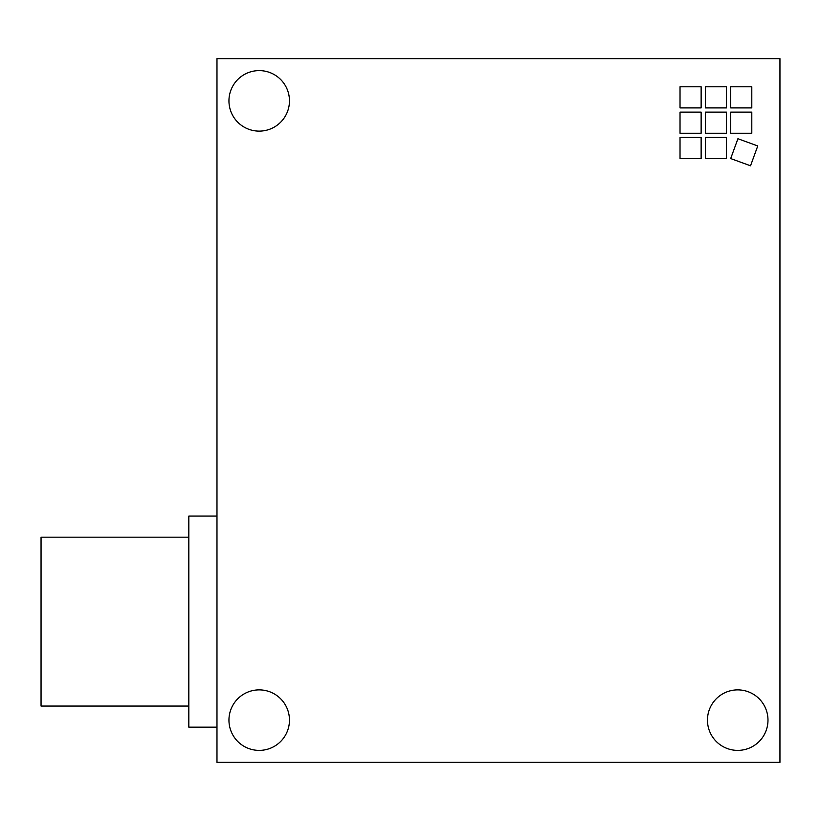 <?xml version="1.0" encoding="UTF-8"?>
<svg xmlns="http://www.w3.org/2000/svg" width="821" height="821" viewBox="0 0 821 821"><rect width="100%" height="100%" fill="white"/><g stroke="black" fill="none" stroke-linecap="round" stroke-linejoin="round"><path stroke-width="1.23" d="M751.8 112.128L751.8 133.238L730.69 133.238L730.69 112.128L751.8 112.128M726.472 86.79L726.472 107.9L705.352 107.9L705.352 86.79L726.472 86.79M701.134 137.456L701.134 158.566L680.024 158.566L680.024 137.456L701.134 137.456M726.472 112.128L726.472 133.238L705.352 133.238L705.352 112.128L726.472 112.128M701.134 112.128L701.134 133.238L680.024 133.238L680.024 112.128L701.134 112.128M726.472 137.456L726.472 158.566L705.352 158.566L705.352 137.456L726.472 137.456M751.8 86.79L751.8 107.9L730.69 107.9L730.69 86.79L751.8 86.79M701.134 86.79L701.134 107.9L680.024 107.9L680.024 86.79L701.134 86.79M757.752 145.953L750.527 165.791L730.69 158.566L737.915 138.728L757.752 145.953M216.98 762.36L216.98 58.64L779.95 58.64L779.95 762.36L216.98 762.36M289.464 720.13A30.264 30.264 0 0 1 244.073 746.34A30.264 30.264 0 0 1 244.073 693.93A30.264 30.264 0 0 1 289.464 720.13M289.464 100.87A30.264 30.264 0 0 1 244.073 127.07A30.264 30.264 0 0 1 244.073 74.66A30.264 30.264 0 0 1 289.464 100.87M767.984 720.13A30.264 30.264 0 0 1 722.593 746.34A30.264 30.264 0 0 1 722.593 693.93A30.264 30.264 0 0 1 767.984 720.13M216.98 727.17L188.83 727.17L188.83 516.06L216.98 516.06M188.83 706.06L41.05 706.06L41.05 537.17L188.83 537.17"/></g></svg>
